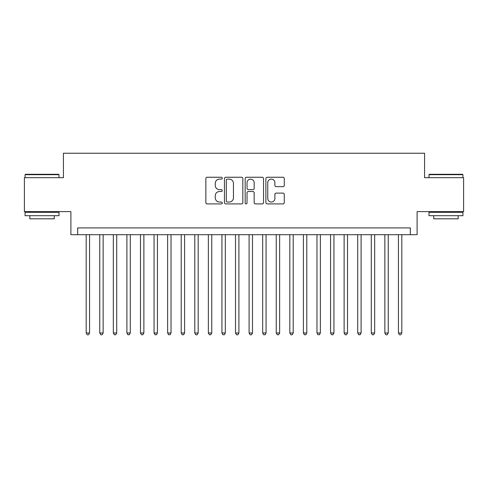 <?xml version="1.0" encoding="UTF-8"?>
<svg xmlns="http://www.w3.org/2000/svg" width="488" height="488" viewBox="0 0 488 488"><rect width="100%" height="100%" fill="white"/><g stroke="black" fill="none" stroke-linecap="round" stroke-linejoin="round"><path stroke-width="0.73" d="M222.278 178.181A0.933 0.933 0 0 0 221.345 177.248L207.186 177.248A1.33 1.33 0 0 0 205.851 178.584L205.851 202.569A1.33 1.33 0 0 0 207.186 203.905L221.345 203.905A0.933 0.933 0 0 0 222.278 202.971A0.933 0.933 0 0 0 221.345 202.038L219.515 202.038A4.264 4.264 0 0 1 215.251 197.774L215.251 195.773A4.264 4.264 0 0 1 219.515 191.51L221.345 191.51A0.933 0.933 0 0 0 222.278 190.576A0.933 0.933 0 0 0 221.345 189.643L219.515 189.643A4.264 4.264 0 0 1 215.251 185.379L215.251 183.378A4.264 4.264 0 0 1 219.515 179.114L221.345 179.114A0.933 0.933 0 0 0 222.278 178.181M282.949 186.648A1.33 1.33 0 0 0 284.278 185.312L284.278 178.584A1.33 1.33 0 0 0 282.949 177.248L267.223 177.248A1.33 1.33 0 0 0 265.887 178.584L265.887 202.569A1.33 1.33 0 0 0 267.223 203.905L282.949 203.905A1.33 1.33 0 0 0 284.278 202.569L284.278 194.444A1.33 1.33 0 0 0 282.949 193.108L276.214 193.108A1.33 1.33 0 0 0 274.884 194.444L274.884 198.47A3.562 3.562 0 0 1 271.316 202.038A3.562 3.562 0 0 1 267.753 198.47L267.753 182.683A3.562 3.562 0 0 1 271.316 179.114A3.562 3.562 0 0 1 274.884 182.683L274.884 185.312A1.33 1.33 0 0 0 276.214 186.648L282.949 186.648M410.31 234.697L417.1 234.697L417.1 211.621L463.6 211.621L463.6 177.681L424.566 177.681L424.566 153.238L63.434 153.238L63.434 177.681L24.4 177.681L24.4 211.621L70.9 211.621L70.9 234.697L410.31 234.697L410.31 227.914L77.69 227.914L77.69 234.697M242.835 178.584A1.33 1.33 0 0 0 241.499 177.248L225.779 177.248A1.33 1.33 0 0 0 224.443 178.584L224.443 202.569A1.33 1.33 0 0 0 225.779 203.905L241.499 203.905A1.33 1.33 0 0 0 242.835 202.569L242.835 178.584M246.501 177.248L262.221 177.248A1.33 1.33 0 0 1 263.557 178.584L263.557 202.569A1.33 1.33 0 0 1 262.221 203.905L255.492 203.905A1.33 1.33 0 0 1 254.163 202.569L254.163 192.839A1.33 1.33 0 0 0 252.827 191.51L248.361 191.51A1.33 1.33 0 0 0 247.032 192.839L247.032 202.971A0.933 0.933 0 0 1 246.098 203.905A0.933 0.933 0 0 1 245.165 202.971L245.165 178.584A1.33 1.33 0 0 1 246.501 177.248M227.243 179.114A0.933 0.933 0 0 0 226.31 180.048L226.31 201.105A0.933 0.933 0 0 0 227.243 202.038L229.177 202.038A4.264 4.264 0 0 0 233.441 197.774L233.441 183.378A4.264 4.264 0 0 0 229.177 179.114L227.243 179.114M254.163 182.75A3.562 3.562 0 0 0 250.594 179.181A3.562 3.562 0 0 0 247.032 182.75L247.032 188.313A1.33 1.33 0 0 0 248.361 189.643L252.827 189.643A1.33 1.33 0 0 0 254.163 188.313L254.163 182.75M86.175 234.697L86.175 332.993L89.566 332.993L89.566 234.697M89.566 332.993L88.548 334.762L87.193 334.762L86.175 332.993M25.486 174.283L58.615 174.283L59.017 174.692L25.077 174.692L25.486 174.283M42.047 215.696L25.077 215.696L25.077 212.298L59.017 212.298L59.017 215.696L42.047 215.696M54.266 215.696L54.266 218.813L29.829 218.813L29.829 215.696M429.385 174.283L462.514 174.283L462.923 174.692L428.983 174.692L429.385 174.283M445.953 215.696L428.983 215.696L428.983 212.298L462.923 212.298L462.923 215.696L445.953 215.696M458.171 215.696L458.171 218.813L433.734 218.813L433.734 215.696M99.747 234.697L99.747 332.993L103.145 332.993L103.145 234.697M103.145 332.993L102.126 334.762L100.766 334.762L99.747 332.993M113.326 234.697L113.326 332.993L116.717 332.993L116.717 234.697M116.717 332.993L115.705 334.762L114.344 334.762L113.326 332.993M126.904 234.697L126.904 332.993L130.296 332.993L130.296 234.697M130.296 332.993L129.277 334.762L127.923 334.762L126.904 332.993M140.477 234.697L140.477 332.993L143.875 332.993L143.875 234.697M143.875 332.993L142.856 334.762L141.496 334.762L140.477 332.993M154.055 234.697L154.055 332.993L157.447 332.993L157.447 234.697M157.447 332.993L156.434 334.762L155.074 334.762L154.055 332.993M167.634 234.697L167.634 332.993L171.026 332.993L171.026 234.697M171.026 332.993L170.007 334.762L168.653 334.762L167.634 332.993M181.207 234.697L181.207 332.993L184.604 332.993L184.604 234.697M184.604 332.993L183.586 334.762L182.225 334.762L181.207 332.993M194.785 234.697L194.785 332.993L198.177 332.993L198.177 234.697M198.177 332.993L197.158 334.762L195.804 334.762L194.785 332.993M208.364 234.697L208.364 332.993L211.755 332.993L211.755 234.697M211.755 332.993L210.737 334.762L209.382 334.762L208.364 332.993M221.936 234.697L221.936 332.993L225.334 332.993L225.334 234.697M225.334 332.993L224.315 334.762L222.955 334.762L221.936 332.993M235.515 234.697L235.515 332.993L238.906 332.993L238.906 234.697M238.906 332.993L237.888 334.762L236.534 334.762L235.515 332.993M249.094 234.697L249.094 332.993L252.485 332.993L252.485 234.697M252.485 332.993L251.466 334.762L250.112 334.762L249.094 332.993M262.666 234.697L262.666 332.993L266.064 332.993L266.064 234.697M266.064 332.993L265.045 334.762L263.685 334.762L262.666 332.993M276.245 234.697L276.245 332.993L279.636 332.993L279.636 234.697M279.636 332.993L278.618 334.762L277.263 334.762L276.245 332.993M289.823 234.697L289.823 332.993L293.215 332.993L293.215 234.697M293.215 332.993L292.196 334.762L290.842 334.762L289.823 332.993M303.396 234.697L303.396 332.993L306.793 332.993L306.793 234.697M306.793 332.993L305.775 334.762L304.414 334.762L303.396 332.993M316.974 234.697L316.974 332.993L320.366 332.993L320.366 234.697M320.366 332.993L319.347 334.762L317.993 334.762L316.974 332.993M330.553 234.697L330.553 332.993L333.945 332.993L333.945 234.697M333.945 332.993L332.926 334.762L331.565 334.762L330.553 332.993M344.125 234.697L344.125 332.993L347.523 332.993L347.523 234.697M347.523 332.993L346.504 334.762L345.144 334.762L344.125 332.993M357.704 234.697L357.704 332.993L361.096 332.993L361.096 234.697M361.096 332.993L360.077 334.762L358.723 334.762L357.704 332.993M371.283 234.697L371.283 332.993L374.674 332.993L374.674 234.697M374.674 332.993L373.655 334.762L372.295 334.762L371.283 332.993M384.855 234.697L384.855 332.993L388.253 332.993L388.253 234.697M388.253 332.993L387.234 334.762L385.874 334.762L384.855 332.993M398.434 234.697L398.434 332.993L401.825 332.993L401.825 234.697M401.825 332.993L400.807 334.762L399.452 334.762L398.434 332.993M25.077 177.681L25.077 174.692M32.818 212.298L32.818 211.621M51.283 212.298L51.283 211.621M59.017 177.681L59.017 174.692M428.983 177.681L428.983 174.692M436.717 212.298L436.717 211.621M455.182 212.298L455.182 211.621M462.923 177.681L462.923 174.692"/></g></svg>
